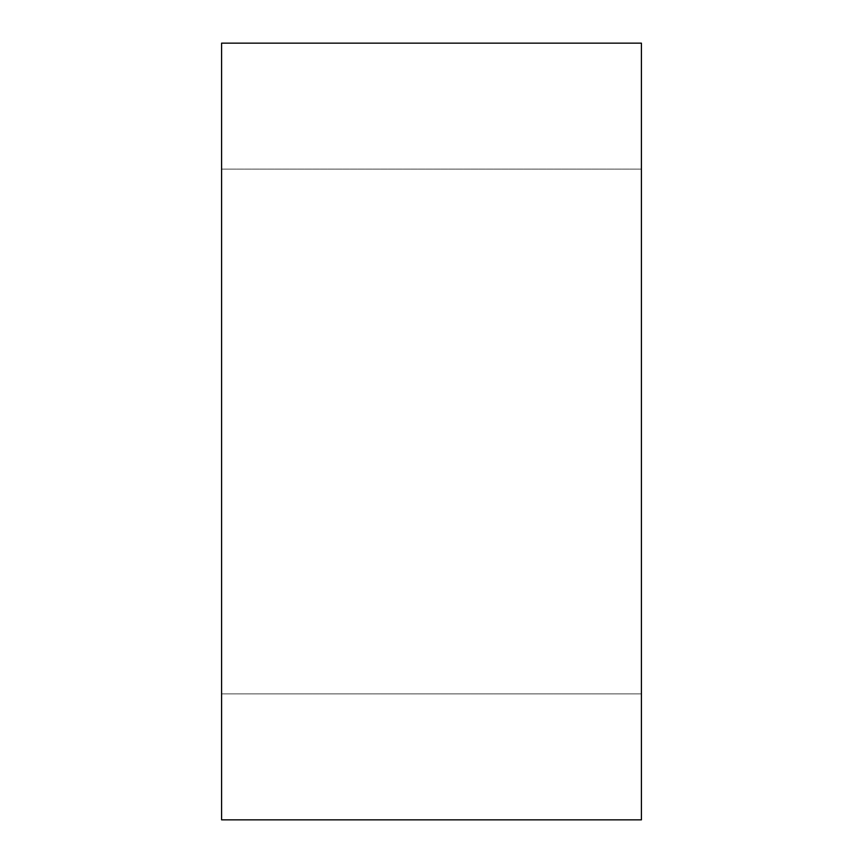 <?xml version="1.0" encoding="UTF-8"?>
<svg xmlns="http://www.w3.org/2000/svg" width="863" height="863" viewBox="0 0 863 863"><rect width="100%" height="100%" fill="white"/><g stroke="black" fill="none" stroke-linecap="round" stroke-linejoin="round"><path stroke-width="0.65" stroke-dasharray="4.32 3.24" d="M641.414 819.85L641.414 43.15L221.586 43.15L221.586 819.85L641.414 819.85M641.414 693.895L641.414 169.105L641.414 693.895L221.586 693.895L221.586 169.105L221.586 693.895L641.414 693.895M641.414 169.105L221.586 169.105L641.414 169.105"/><path stroke-width="1.29" d="M641.414 43.15L641.414 819.85L221.586 819.85L221.586 43.15L641.414 43.15"/></g></svg>
